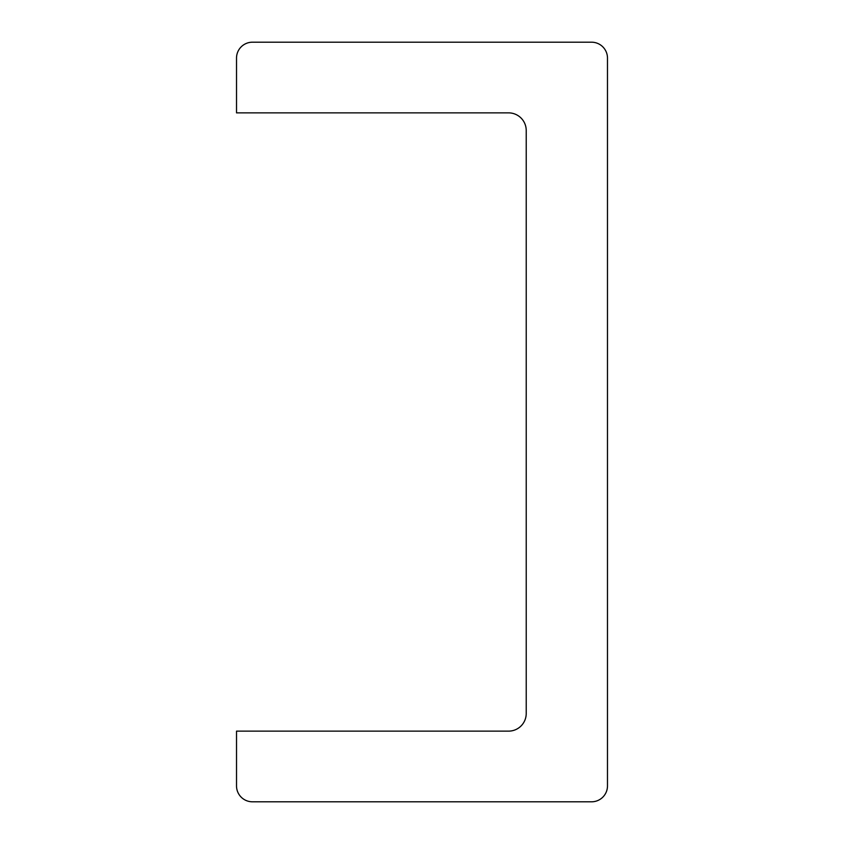 <?xml version="1.0" encoding="UTF-8"?>
<svg xmlns="http://www.w3.org/2000/svg" width="844" height="844" viewBox="0 0 844 844"><rect width="100%" height="100%" fill="white"/><g stroke="black" fill="none" stroke-linecap="round" stroke-linejoin="round"><path stroke-width="1.27" d="M591.581 801.8A15.899 15.899 0 0 0 607.48 785.901L607.48 58.099A15.899 15.899 0 0 0 591.581 42.2L252.419 42.2A15.899 15.899 0 0 0 236.52 58.099L236.52 112.864L508.563 112.864A17.661 17.661 0 0 1 526.223 130.525L526.223 713.475A17.661 17.661 0 0 1 508.563 731.136L236.52 731.136L236.52 785.901A15.899 15.899 0 0 0 252.419 801.8L591.581 801.8"/></g></svg>
